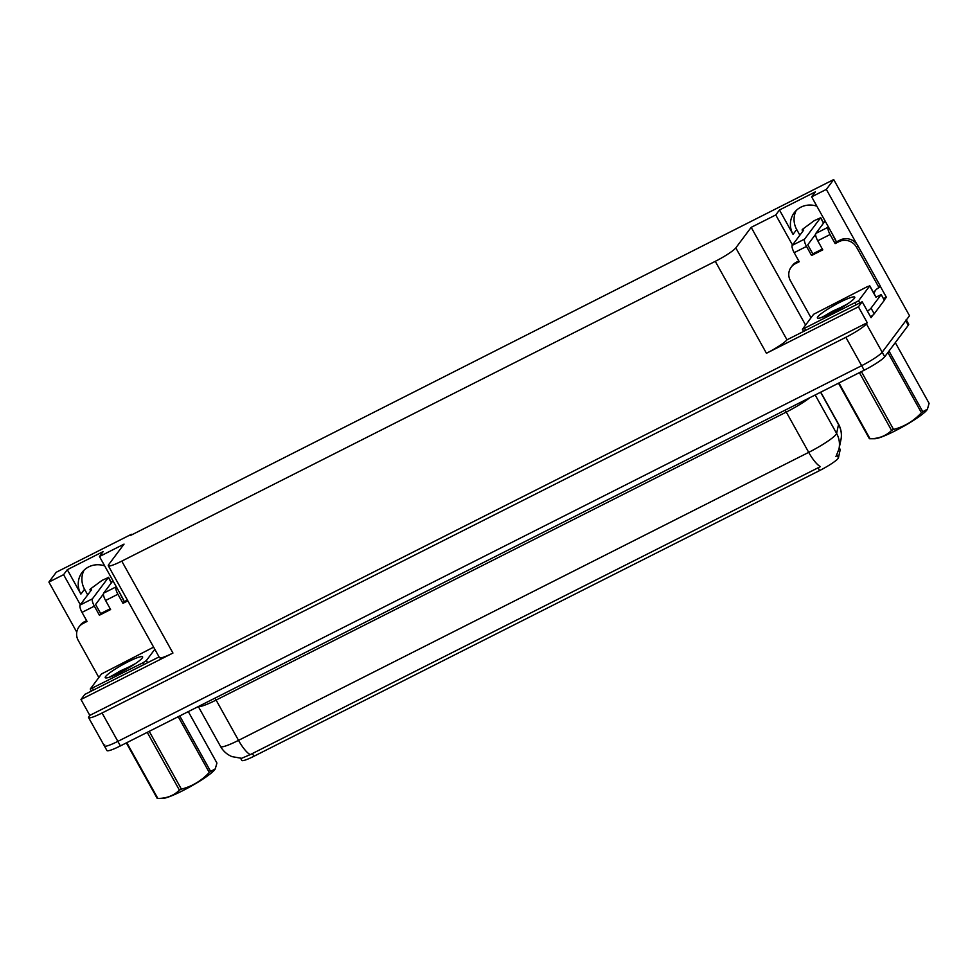<?xml version="1.0" encoding="UTF-8"?>
<svg xmlns="http://www.w3.org/2000/svg" width="978" height="978" viewBox="0 0 978 978"><rect width="100%" height="100%" fill="white"/><g stroke="black" fill="none" stroke-linecap="round" stroke-linejoin="round"><path stroke-width="1.47" d="M836.288 241.823A20.966 19.902 -143.2 0 0 834.699 238.241L811.642 196.822L826.337 189.402L833.708 179.561L909.516 315.747L882.18 352.239A19.658 2.628 150.9 0 1 861.655 365.686L117.861 741.373A19.658 2.628 150.9 0 1 104.389 745.982A19.658 2.628 150.9 0 1 104.744 744.918M124.12 601.531A20.966 19.902 -143.2 0 0 122.543 597.949L99.475 556.531L124.047 544.123L108.656 564.661A19.658 2.628 -29.1 0 0 108.301 565.724A19.658 2.628 -29.1 0 0 121.773 561.115L715.285 261.334A19.658 2.628 -29.1 0 0 735.811 247.886L751.19 227.348L805.566 325.038M87.702 594.893L84.548 589.221A20.966 19.902 36.8 0 1 84.071 570.174M131.724 534.844L131.407 534.281L56.272 572.24L48.9 582.081L63.594 574.661L67.299 569.697L80.881 594.098A20.966 19.902 36.8 0 1 82.042 572.472A20.966 19.902 36.8 0 1 104.695 565.895M883.452 298.681L886.349 297.214L884.222 300.063M873.061 314.965L871.043 317.654L862.193 301.762L786.984 339.818A19.658 2.628 -29.1 0 1 766.446 353.266L858.415 306.811L862.193 301.762M159.059 656.91L84.756 694.441L80.978 699.49L172.947 653.047A19.658 2.628 -29.1 0 1 159.475 657.656L108.301 565.724M89.817 715.383L867.254 322.703L866.398 323.865A19.658 2.628 150.9 0 1 845.86 337.312L102.067 712.999A19.658 2.628 150.9 0 1 88.595 717.607A19.658 2.628 150.9 0 1 88.949 716.544L89.817 715.383L80.978 699.49M48.9 582.081L76.761 632.13M826.337 189.402L856.74 244.011M880.151 286.077L886.349 297.214M858.415 306.811L867.254 322.703M799.87 235.185L796.703 229.512A20.966 19.902 36.8 0 1 796.239 210.466M833.708 179.561L130.551 535.443L131.407 534.281M751.19 227.348L775.762 214.94L792.498 245.026M63.594 574.661L80.33 604.734M811.642 196.822L815.359 191.871L779.466 209.989L775.762 214.94M67.299 569.697L103.191 551.58L99.475 556.531M839.222 447.753L840.151 449.428A17.69 2.372 150.9 0 1 840.188 449.721L838.452 457.79A17.69 2.372 150.9 0 1 819.625 470.552L253.925 756.275A17.69 2.372 150.9 0 1 241.81 760.419L240.637 758.329M816.862 206.187A20.966 19.902 -143.2 0 0 794.209 212.764A20.966 19.902 -143.2 0 0 793.048 234.39L796.703 229.512M779.466 209.989L793.048 234.39M250.197 754.637A22.934 6.528 63.2 0 1 238.522 740.358A26.21 3.509 -29.1 0 1 220.563 746.495C223.228 751.165 227.03 754.539 231.982 756.617L241.578 758.317L250.197 754.637L820.383 466.64A22.934 6.528 -116.8 0 1 808.708 452.362A26.21 3.509 -29.1 0 0 836.08 434.428A26.21 3.509 -29.1 0 0 836.606 433.45L838.537 424.476A26.21 3.509 -29.1 0 0 838.488 424.024L820.75 392.154M906.154 319.635A19.658 2.628 150.9 0 1 905.799 320.711L882.18 352.239A19.658 2.628 150.9 0 1 861.655 365.686L117.861 741.373A19.658 2.628 150.9 0 1 104.389 745.982L88.595 717.607M835.921 456.457L836.471 455.479M906.349 319.977L908.684 324.183A19.658 2.628 150.9 0 1 908.33 325.246L884.711 356.774A19.658 2.628 150.9 0 1 864.185 370.222L120.392 745.908A19.658 2.628 150.9 0 1 106.92 750.517L104.389 745.982M98.851 677.461L78.252 640.443A13.105 12.445 36.8 0 1 78.973 626.922A13.105 12.445 36.8 0 1 83.142 623.426L87.066 621.446L82.018 612.375L94.353 606.14A6.553 1.87 -116.8 0 1 92.433 598.817L108.399 577.497L111.37 582.839M94.353 606.14L99.414 615.223L110.624 609.551L105.575 600.48L117.91 594.245L122.959 603.328L126.883 601.336A13.105 12.445 36.8 0 1 127.873 600.895M103.411 594.037L95.587 604.49L100.648 613.573L99.414 615.223M100.648 613.573L110.184 608.756M78.973 626.922L80.208 625.272A13.105 12.445 36.8 0 1 84.389 621.776L86.626 620.651M119.377 592.277L124.194 601.666L127.409 600.052M124.194 601.666L122.959 603.328M117.91 594.245A6.553 1.87 -116.8 0 1 115.991 586.922L116.223 586.604M112.947 580.736L103.644 593.145A6.553 1.87 63.2 0 0 105.575 600.48M90.795 590.773L90.257 589.82L91.529 589.783L80.098 605.04A6.553 1.87 63.2 0 0 82.018 612.375M90.257 589.82A6.553 0.88 150.9 0 1 89.976 589.734A6.553 0.88 150.9 0 1 90.954 588.56L102.115 580.345L108.399 577.497M811.019 317.752L790.42 280.735A13.105 12.445 36.8 0 1 791.141 267.214A13.105 12.445 36.8 0 1 795.31 263.718L799.234 261.737L794.185 252.666L806.52 246.432A6.553 1.87 -116.8 0 1 804.601 239.109L820.566 217.788L823.537 223.131M806.52 246.432L811.569 255.502L822.791 249.842L817.73 240.759L830.077 234.537L835.126 243.608L839.051 241.627A13.105 12.445 36.8 0 1 856.581 247.312L879.014 287.605L880.249 285.955L857.816 245.661A13.105 12.445 36.8 0 0 840.285 239.977L836.361 241.957L835.126 243.608M815.579 234.329L807.755 244.781L812.816 253.852L811.569 255.502M812.816 253.852L822.339 249.048M791.141 267.214L792.376 265.564A13.105 12.445 36.8 0 1 796.544 262.067L798.794 260.943M870.591 316.848A13.105 1.76 -29.1 0 0 874.198 313.816L884.332 300.27L881.178 294.598A13.105 1.76 150.9 0 1 876.019 297.043M874.198 313.816L871.043 308.131L881.178 294.598M871.043 308.131A13.105 1.76 150.9 0 1 867.437 311.163M873.721 292.911A13.105 12.445 36.8 0 1 874.833 291.102A13.105 12.445 36.8 0 1 879.014 287.605M875.493 290.295A13.105 12.445 -143.2 0 0 874.087 293.571M831.544 232.568L836.361 241.957M830.077 234.537A6.553 1.87 -116.8 0 1 828.146 227.214L828.39 226.896M825.114 221.016L815.811 233.436A6.553 1.87 63.2 0 0 817.73 240.759M802.95 231.065L802.425 230.111L803.696 230.074L792.266 245.331A6.553 1.87 63.2 0 0 794.185 252.666M802.425 230.111A6.553 0.88 150.9 0 1 802.131 230.026A6.553 0.88 150.9 0 1 803.121 228.84L814.283 220.637L820.566 217.788M105.636 676.507A21.369 2.861 150.9 0 1 126.517 662.619A21.369 2.861 150.9 0 1 142.617 657.314A21.369 2.861 150.9 0 1 142.213 658.035A21.369 2.861 150.9 0 1 123.864 670.566A21.369 2.861 150.9 0 1 105.612 677.901A21.369 2.861 150.9 0 1 105.636 676.507M135.331 663.659L109.243 677.216M154.817 649.294L146.394 660.529L142.971 662.778L90.257 689.038L101.455 674.001L153.619 647.143M132.861 665.284L120.759 670.712L109.585 677.167M126.871 668.891L115.025 674.979M817.804 316.786A21.369 2.861 150.9 0 1 838.684 302.911A21.369 2.861 150.9 0 1 854.772 297.593A21.369 2.861 150.9 0 1 854.369 298.327A21.369 2.861 150.9 0 1 836.019 310.857A21.369 2.861 150.9 0 1 817.779 318.192A21.369 2.861 150.9 0 1 817.804 316.786M847.498 303.95L821.41 317.508M858.562 300.821L802.425 329.329L813.61 314.293L867.51 286.554L869.686 285.967L858.562 300.821L859.772 302.997M845.016 305.576L832.914 311.004L821.752 317.447M839.026 309.182L827.192 315.271M215.111 769.124A30.807 4.132 150.9 0 1 214.989 769.307A30.807 4.132 150.9 0 1 182.544 790.786A30.807 4.132 150.9 0 1 162.666 798.439L157.556 798.439A35.391 4.743 150.9 0 1 157.226 798.427L126.321 742.913M179.744 715.933L210.637 771.446L215.258 768.879L216.933 763.048L188.302 711.605M210.637 771.446A35.391 4.743 150.9 0 1 209.268 772.461L178.228 716.691M149.231 731.348L181.395 789.148C192.177 786.349 201.468 780.786 209.268 772.461M181.395 789.148A35.391 4.743 150.9 0 1 180.404 789.649A35.391 4.743 150.9 0 1 179.414 790.151L147.238 732.351M126.798 742.669L157.837 798.439A35.391 4.743 150.9 0 1 157.556 798.439M157.837 798.439C166.529 798.427 173.729 795.664 179.414 790.151M927.266 409.403A30.807 4.132 150.9 0 1 927.156 409.599A30.807 4.132 150.9 0 1 894.711 431.078A30.807 4.132 150.9 0 1 874.833 438.731L869.723 438.731A35.391 4.743 150.9 0 1 869.393 438.719L838.488 383.205M889.014 351.029L922.804 411.738L927.425 409.171L929.1 403.339L895.31 342.63M922.804 411.738A35.391 4.743 150.9 0 1 921.435 412.753L887.902 352.508M861.398 371.628L893.562 429.44C904.344 426.64 913.635 421.078 921.435 412.753M893.562 429.44A35.391 4.743 150.9 0 1 892.572 429.941A35.391 4.743 150.9 0 1 891.581 430.442L859.405 372.63M838.965 382.96L870.004 438.719A35.391 4.743 150.9 0 1 869.723 438.731M870.004 438.719C878.696 438.719 885.885 435.956 891.581 430.442M80.881 594.098L84.548 589.221M102.067 712.999L120.392 745.908M845.86 337.312L864.185 370.222M866.398 323.865L884.711 356.774M715.285 261.334L766.446 353.266M121.773 561.115L172.947 653.047M735.811 247.886L786.984 339.818M840.188 449.721L839.185 447.936M838.452 457.79L836.838 454.88M819.625 470.552L818.048 467.716M253.925 756.275L252.348 753.451M785.09 410.173A6.553 1.87 -116.8 0 1 786.288 412.068L216.101 700.065A26.21 3.509 150.9 0 1 198.473 706.471M809.931 397.63A26.21 3.509 150.9 0 1 786.288 412.068L808.708 452.362L238.522 740.358L216.101 700.065A6.553 1.87 -116.8 0 0 214.903 698.17M838.488 424.024C841.227 429.085 842.021 434.428 840.884 440.063A22.934 22.58 -167.9 0 0 838.537 424.476L820.591 392.239M840.884 440.063L838.953 449.049A22.934 22.58 -167.9 0 0 836.606 433.45L815.187 394.978M908.33 325.246L905.799 320.711M84.389 621.776L83.142 623.426M126.883 601.336L127.592 600.394M115.991 586.922L103.644 593.145M92.433 598.817L80.098 605.04M796.544 262.067L795.31 263.718M839.051 241.627L840.285 239.977M856.581 247.312L857.816 245.661M828.146 227.214L815.811 233.436M804.601 239.109L792.266 245.331M146.394 660.529L147.605 662.705M142.971 662.778L143.962 664.539M92.507 688.267L93.497 690.04M855.139 303.07L856.129 304.83M869.686 285.967L876.007 297.312M804.674 328.559L805.652 330.319M836.153 456.103L838.953 449.049M220.563 746.495L198.326 706.544M90.648 590.956L89.976 589.734M111.492 582.68L108.472 577.277M802.816 231.248L802.131 230.026M823.647 222.972L820.64 217.568M90.257 689.038L91.406 691.091M869.748 285.784L876.068 297.141M802.425 329.329L803.574 331.383"/></g></svg>
